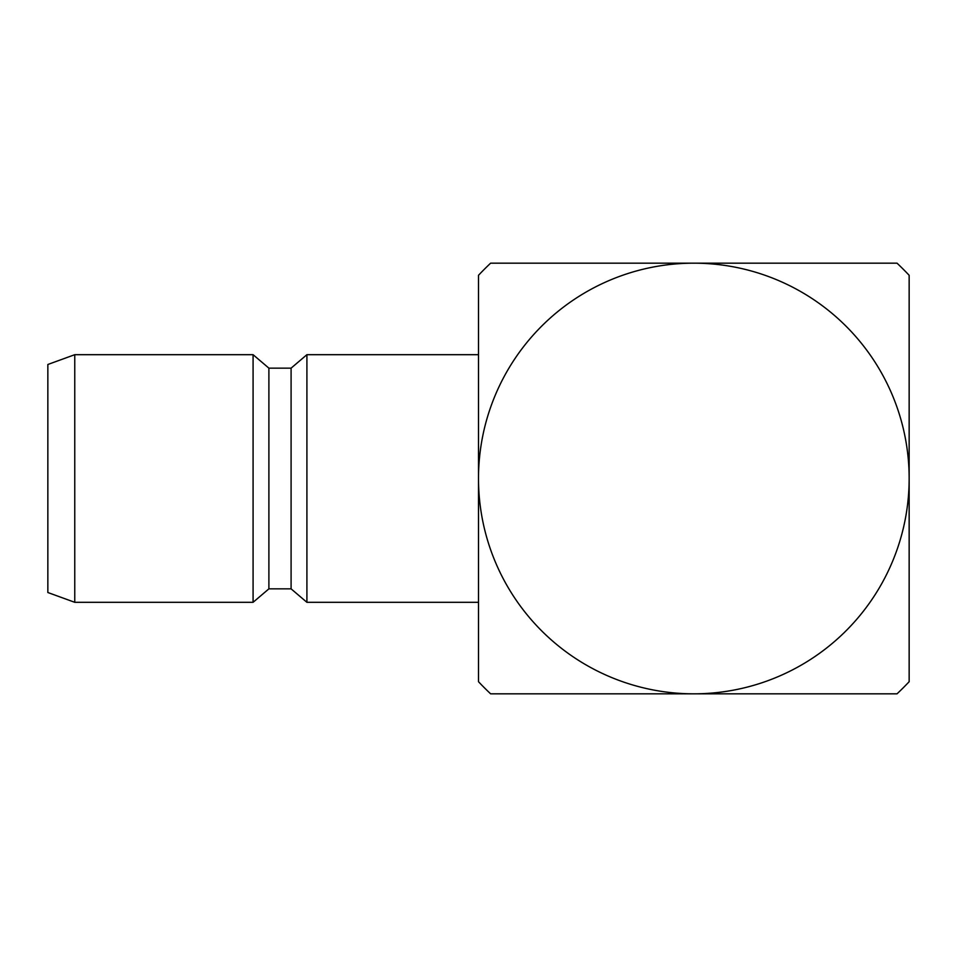 <?xml version="1.0" encoding="UTF-8"?>
<svg xmlns="http://www.w3.org/2000/svg" width="957" height="957" viewBox="0 0 957 957"><rect width="100%" height="100%" fill="white"/><g stroke="black" fill="none" stroke-linecap="round" stroke-linejoin="round"><path stroke-width="1.44" d="M909.15 275.293L909.15 681.707A296.072 296.072 0 0 1 897.032 693.825L490.618 693.825A296.072 296.072 0 0 1 478.5 681.707L478.5 478.5A215.325 215.325 0 0 0 693.825 693.825A215.325 215.325 0 0 0 909.15 478.5A215.325 215.325 0 0 0 693.825 263.175A215.325 215.325 0 0 0 478.5 478.5L478.5 275.293A296.072 296.072 0 0 1 490.618 263.175L897.032 263.175A296.072 296.072 0 0 1 909.15 275.293M47.85 592.515L47.85 364.485L74.766 354.688L74.766 602.312L47.85 592.515M268.893 588.854L268.893 368.146L291.095 368.146L291.095 588.854L268.893 588.854L253.079 602.312L253.079 354.688L74.766 354.688M291.095 588.854L306.91 602.312L306.91 354.688L291.095 368.146M478.5 331.134L478.5 328.107M253.079 602.312L74.766 602.312M478.5 602.312L306.91 602.312M268.893 368.146L253.079 354.688M478.5 354.688L306.91 354.688"/></g></svg>
